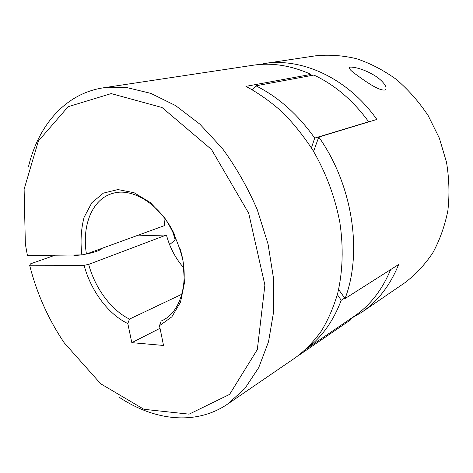 <?xml version="1.0" encoding="UTF-8"?>
<svg xmlns="http://www.w3.org/2000/svg" width="473" height="473" viewBox="0 0 473 473"><rect width="100%" height="100%" fill="white"/><g stroke="black" fill="none" stroke-linecap="round" stroke-linejoin="round"><path stroke-width="0.71" d="M28.551 166.395C38.378 125.587 65.061 93.613 103.356 87.818L126.362 87.475L150.769 93.341L175.631 105.621L199.86 124.145L222.298 148.374C236.033 167.052 247.698 187.521 257.306 209.787L268.055 244.092L273.554 278.585L273.654 311.606L268.546 341.677L258.725 367.604L244.866 388.54L227.803 403.966C195.834 425.83 154.511 420.621 119.503 397.462M179.805 247.929C190.122 279.573 181.466 311.725 162.304 320.523L161.139 321.072L159.507 325.69L163.528 345.461L131.825 342.653L127.816 323.556C108.175 314.226 90.893 290.783 84.099 265.306L29.639 265.229L30.603 263.804L55.099 255.201M349.973 319.157L350.842 319.701L297.523 356.199M103.356 87.818L252.966 65.256C271.744 62.406 291.114 65.451 311.063 74.385L245.919 86.352C258.56 93.151 270.727 101.772 282.428 112.213C293.698 123.607 303.92 136.419 313.108 150.639C326.092 173.083 334.996 196.963 339.821 222.275C343.581 247.237 342.783 271.49 337.716 293.254C333.607 307.249 328.12 319.89 321.25 331.189C313.7 341.607 305.18 350.375 295.684 357.493L227.803 403.966M29.639 265.229C36.746 293.272 48.281 319.133 64.233 342.819L100.696 383.78L143.946 409.305L189.129 414.159L229.594 394.393L257.324 349.553L264.886 285.101L248.68 213.181L211.508 149.509L162.05 107.513L111.19 93.595L68.112 106.721L38.36 141.072L24.117 189.23L25.353 244.05L27.422 255.509L81.847 254.912L86.435 254.001L164.569 225.586L163.906 217.243M183.885 267.996C175.607 258.554 169.789 247.55 166.431 234.98L136.1 235.938M161.139 321.072L163.445 319.919M86.435 254.001C81.699 225.834 92.058 199.251 112.314 193.516C132.328 186.894 160.578 204.513 174.602 234.703M81.847 254.912C80.292 241.384 81.054 228.814 84.135 217.208L91.839 202.722L103.392 193.12L117.901 189.561L134.096 192.724L150.379 202.598L165.006 218.402C173.408 231.427 179.421 245.576 183.045 260.842L184.458 282.824L180.526 302.135L171.847 316.845L159.507 325.69M127.816 323.556L129.478 319.104C111.143 310.093 95.073 288.199 88.676 264.389L84.099 265.306M129.478 319.104L181.886 294.212M88.676 264.389L166.431 234.98M311.063 74.385L309.602 75.84M390.627 269.61C382.172 289.937 370.04 305.481 354.23 316.248L306.344 348.926M252.263 89.699L255.923 85.814L313.877 75.041C334.837 84.886 353.095 100.453 368.644 121.744L368.579 121.951M255.923 85.814C278.189 96.894 297.783 114.312 314.711 138.075L311.417 147.901M368.644 121.744L314.711 138.075M337.361 294.62L341.234 300.26C333.329 321.102 321.847 337.178 306.8 348.489M344.716 298.055L341.234 300.26M169.594 244.624L175.246 239.953L172.284 230.144M263.757 64.281L263.65 63.642L315.414 55.838C328.759 54.46 342.393 55.4 356.317 58.64C370.182 63.252 383.467 70.134 396.179 79.293C408.305 89.669 418.977 101.796 428.207 115.69L439.346 138.128L446.488 162.144C449.208 178.599 449.669 194.752 447.866 210.603C444.809 225.97 439.778 240.065 432.777 252.884C424.801 264.75 415.465 274.73 404.764 282.819L361.78 312.245L350.41 318.855M263.91 63.607C301.579 57.339 347.625 78.01 376.851 119.438L318.784 137.046C352.651 184.742 362.756 252.304 345.059 298.558L398.638 264.519C390.184 285.314 377.897 301.224 361.78 312.245M263.703 63.967L260.7 64.423M384.673 90.03C388.977 88.238 382.255 80.203 374.959 75.781C367.823 71.192 356.737 66.882 350.191 67.107C346.91 68.609 354.998 73.617 361.437 78.429C368.225 83.124 378.808 90.378 384.443 90.077L384.673 90.03M318.784 137.046L313.575 151.419M338.615 289.517L345.059 298.558M160.04 328.292L131.825 342.653M73.244 255.006C74.563 255.444 77.2 255.42 81.173 254.917M83.68 254.545C93.689 252.659 99.821 250.649 102.073 248.508L102.156 248.278"/></g></svg>
